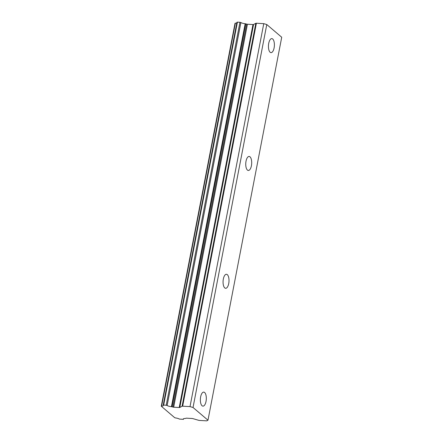 <?xml version="1.0" encoding="UTF-8"?>
<svg xmlns="http://www.w3.org/2000/svg" width="443" height="443" viewBox="0 0 443 443"><rect width="100%" height="100%" fill="white"/><g stroke="black" fill="none" stroke-linecap="round" stroke-linejoin="round"><path stroke-width="0.66" d="M274.106 47.91A7.022 2.957 93.3 0 0 271.814 38.613A7.022 2.957 93.3 0 0 268.724 43.331A7.022 2.957 93.3 0 0 271.016 52.634A7.022 2.957 93.3 0 0 274.106 47.91M206.028 401.408A7.022 2.957 93.3 0 0 203.741 392.11A7.022 2.957 93.3 0 0 200.651 396.834A7.022 2.957 93.3 0 0 202.944 406.131A7.022 2.957 93.3 0 0 206.028 401.408M228.721 283.575A7.022 2.957 93.3 0 0 226.434 274.278A7.022 2.957 93.3 0 0 223.344 279.001A7.022 2.957 93.3 0 0 225.631 288.299A7.022 2.957 93.3 0 0 228.721 283.575M251.414 165.743A7.022 2.957 93.3 0 0 249.121 156.445A7.022 2.957 93.3 0 0 246.031 161.169A7.022 2.957 93.3 0 0 248.324 170.466A7.022 2.957 93.3 0 0 251.414 165.743M266.78 24.537L281.72 37.251L207.977 420.208L193.032 407.494L266.78 24.537L263.762 23.651L256.397 23.23A1.091 0.299 -169.1 0 0 255.821 23.296L182.079 406.253L179.803 407.449A1.096 0.299 10.9 0 1 179.221 407.516L173.684 407.2A1.069 0.293 10.9 0 1 172.859 407.056L171.95 406.785L245.693 23.828L245.173 23.728A3.821 1.052 10.9 0 1 240.887 22.543L239.951 22.294L166.208 405.251L163.666 405.107L237.409 22.15L236.961 22.316M166.208 405.251L167.138 405.5L240.887 22.543M183.496 418.779L183.391 419.327A3.821 1.052 10.9 0 1 183.308 419.028A3.821 1.052 10.9 0 1 185.301 418.491L186.016 418.247A1.069 0.293 10.9 0 1 186.586 418.181A1.069 0.293 10.9 0 1 186.597 418.181L192.135 418.497A1.096 0.299 10.9 0 1 192.96 418.646L198.569 420.285A1.091 0.299 10.9 0 0 199.389 420.429L206.754 420.85L207.977 420.208M235.366 23.158L235.023 23.263L161.28 406.22L161.623 406.115L235.366 23.158A3.826 1.052 10.9 0 0 236.817 22.886M239.951 22.294L237.409 22.15M245.693 23.828L246.607 24.094A1.069 0.293 -169.1 0 0 247.427 24.238L252.97 24.553A1.096 0.299 -169.1 0 0 253.551 24.492L255.821 23.296M193.032 407.494L190.014 406.608L263.762 23.651M161.28 406.22L174.669 417.666L175.533 417.948A3.826 1.052 10.9 0 1 179.465 419.1L183.391 419.327M190.014 406.608L182.654 406.192L256.397 23.23M182.079 406.253A1.091 0.299 10.9 0 1 182.654 406.192M245.173 23.728L171.424 406.691L171.95 406.785M171.424 406.691A3.821 1.052 10.9 0 1 167.138 405.5M161.623 406.115A3.826 1.052 10.9 0 0 163.295 405.578A3.826 1.052 10.9 0 0 163.212 405.279L163.655 405.107M173.684 407.2L247.427 24.238M252.97 24.553L179.221 407.516M179.803 407.449L253.551 24.492M172.859 407.056L246.607 24.094M236.939 22.255L163.196 405.212M183.529 418.757L183.408 419.388"/></g></svg>
